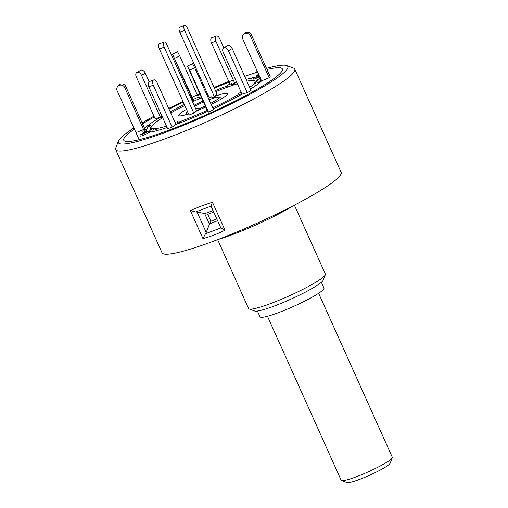 <?xml version="1.0" encoding="UTF-8"?>
<svg xmlns="http://www.w3.org/2000/svg" width="508" height="508" viewBox="0 0 508 508"><rect width="100%" height="100%" fill="white"/><g stroke="black" fill="none" stroke-linecap="round" stroke-linejoin="round"><path stroke-width="0.76" d="M392.297 457.74L390.176 463.201A23.844 2.908 155.8 0 1 373.501 473.437A23.844 2.908 155.8 0 1 349.726 482.467A23.844 2.908 155.8 0 1 347.015 482.6L341.516 480.562A28.048 3.416 -24.2 0 0 344.71 480.403A28.048 3.416 -24.2 0 0 372.675 469.786A28.048 3.416 -24.2 0 0 392.297 457.74A28.048 3.416 -24.2 0 0 392.322 457.27L318.618 293.275M267.449 316.274L341.154 480.263A28.048 3.416 -24.2 0 0 341.516 480.562M321.374 282.289L323.964 288.061A35.065 4.274 155.8 0 1 319.926 292.392A35.065 4.274 155.8 0 1 284.747 310.191A35.065 4.274 155.8 0 1 260.001 316.808L257.41 311.036M205.492 233.737L202.946 238.582L190.354 210.572L200.876 206.197L212.433 202.209L211.112 206.089L195.663 211.938L197.072 212.065L206.216 232.41L205.492 233.737M195.663 211.938L190.354 210.572M266.497 68.389A92.907 11.322 155.8 0 1 286.607 65.557L293.491 68.11A98.171 11.963 155.8 0 1 294.773 69.145L341.128 172.301A98.171 11.963 155.8 0 1 297.415 203.568A98.171 11.963 155.8 0 1 162.039 252.787L115.678 149.631A98.171 11.963 155.8 0 1 115.754 147.987L118.415 141.148A92.907 11.322 155.8 0 1 133.883 127.984M294.773 69.145A98.171 11.963 155.8 0 1 251.06 100.413A98.171 11.963 155.8 0 1 115.678 149.631M294.126 205.289A56.102 6.839 155.8 0 1 280.34 213.125A56.102 6.839 155.8 0 1 217.919 239.541M217.64 239.649L248.583 308.508A42.075 5.124 -24.2 0 0 249.136 308.953A42.075 5.124 -24.2 0 0 306.603 287.42A42.075 5.124 -24.2 0 0 325.31 274.72A42.075 5.124 -24.2 0 0 325.342 274.015L294.392 205.156M325.31 274.72L323.183 280.181A37.865 4.616 155.8 0 1 306.356 291.611A37.865 4.616 155.8 0 1 254.629 310.991L249.136 308.953M286.607 65.557A92.907 11.322 155.8 0 1 246.456 96.126A92.907 11.322 155.8 0 1 158.623 134.798A92.907 11.322 155.8 0 1 118.415 141.148M142.138 122.898A92.907 11.322 155.8 0 1 153.968 116.192M243.675 96.672A86.951 10.598 155.8 0 1 161.468 132.867A86.951 10.598 155.8 0 1 123.838 138.805A86.951 10.598 155.8 0 1 134.391 129.115A86.951 10.598 -24.2 0 0 123.838 138.805A86.951 10.598 -24.2 0 0 236.315 100.482A86.951 10.598 -24.2 0 0 281.261 68.059A86.951 10.598 155.8 0 1 243.675 96.672M142.551 123.825A86.951 10.598 155.8 0 1 154.324 116.98A86.951 10.598 -24.2 0 0 142.551 123.825M169.037 109.163A86.951 10.598 155.8 0 1 183.28 102.127A86.951 10.598 -24.2 0 0 169.843 108.75A86.951 10.598 -24.2 0 0 169.037 109.163M191.046 98.463A86.951 10.598 155.8 0 1 191.941 98.05A86.951 10.598 -24.2 0 0 191.046 98.463M197.517 95.498A86.951 10.598 155.8 0 1 199.955 94.405A86.951 10.598 -24.2 0 0 197.517 95.498M205.562 91.929A86.951 10.598 155.8 0 1 206.47 91.535A86.951 10.598 -24.2 0 0 205.562 91.929M229.083 82.175A86.951 10.598 -24.2 0 0 214.363 88.157A86.951 10.598 155.8 0 1 227.146 82.944L228.879 81.724M257.289 71.349L255.086 72.892A86.951 10.598 155.8 0 1 257.632 72.104A86.951 10.598 -24.2 0 0 244.697 76.365M267.005 69.513A86.951 10.598 155.8 0 1 281.261 68.059A86.951 10.598 -24.2 0 0 267.005 69.513M168.719 108.452A92.907 11.322 155.8 0 1 182.975 101.448M190.748 97.796A92.907 11.322 155.8 0 1 191.643 97.384M198.279 97.187L197.218 94.825A92.907 11.322 155.8 0 1 199.657 93.745M205.264 91.262A92.907 11.322 155.8 0 1 206.172 90.868M214.059 87.484A92.907 11.322 155.8 0 1 228.765 81.471M212.433 202.209L225.025 230.219C217.5 233.928 210.141 236.715 202.946 238.582M204.622 213.493L207.753 214.325L210.852 221.228L209.442 224.225L204.622 213.493L197.072 212.065M206.216 232.41L209.442 224.225M205.467 233.763L220.923 227.914L220.529 226.993M211.385 206.642L211.112 206.089M225.025 230.219L220.923 227.914M212.712 107.829A56.921 6.934 -24.2 0 0 224.841 101.911A56.921 6.934 -24.2 0 0 237.795 94.945M249.669 87.427A56.921 6.934 -24.2 0 0 254.26 80.683A56.921 6.934 -24.2 0 0 246.869 81.191M237.363 83.776A56.921 6.934 -24.2 0 0 215.906 91.599M207.982 94.894A56.921 6.934 -24.2 0 0 207.074 95.282M201.454 97.746A56.921 6.934 -24.2 0 0 192.557 101.829M184.829 105.562A56.921 6.934 -24.2 0 0 181.324 107.321A56.921 6.934 -24.2 0 0 170.739 112.947M210.693 103.334A17.653 2.153 -24.2 0 0 218.954 97.193A17.653 2.153 -24.2 0 0 209.093 99.778M203.422 102.114A17.653 2.153 -24.2 0 0 196.336 105.454A17.653 2.153 -24.2 0 0 194.596 106.362M211.169 104.4A26.645 3.245 -24.2 0 0 213.265 103.353A26.645 3.245 -24.2 0 0 227.387 93.694A26.645 3.245 -24.2 0 0 214.249 96.533L214.827 97.822M213.163 108.839A65.919 8.033 -24.2 0 0 228.276 101.486A65.919 8.033 -24.2 0 0 242.024 94.132L247.275 92.647L251.041 90.475L232.213 48.578L228.448 50.749A4.21 2.661 -120 0 0 224.13 47.676L224.085 47.688A4.21 2.661 -120 0 0 223.698 47.854A4.21 2.661 -120 0 0 223.19 52.235L242.024 94.132M260.953 81.496L258.794 76.689L259.524 76.321M259.664 76.632A65.919 8.033 -24.2 0 0 258.794 76.689L258.223 75.419L256.076 75.686L256.648 76.956A65.919 8.033 -24.2 0 0 246.094 79.477M148.825 86.824A4.21 2.235 -109.8 0 1 148.99 81.699L153.46 80.086A4.21 2.235 70.2 0 0 153.295 85.217L148.825 86.824L167.653 128.727L172.123 127.114L175.908 124.46A65.919 8.033 -24.2 0 0 207.594 111.398L208.502 112.116L213.589 109.785L194.761 67.882L189.668 70.218L187.458 66.027L207.594 111.398M142.481 135.858L141.91 134.588L148.946 131.007L146.799 131.274L139.77 134.855L140.341 136.125L142.481 135.858L149.511 132.277A65.919 8.033 -24.2 0 0 167.119 127.546M135.985 132.664L143.58 129.534L144.818 132.283M124.758 87.63A4.21 4.045 -139.6 0 0 119.278 85.376L120.275 84.201A4.21 4.045 40.4 0 1 125.755 86.455L124.758 87.63L143.58 129.534A65.919 8.033 -24.2 0 0 142.958 131.636A65.919 8.033 -24.2 0 0 144.405 132.493M136.798 72.473L140.564 70.307A4.21 2.661 60 0 1 140.951 70.142L137.185 72.307A4.21 2.661 -120 0 0 136.798 72.473A4.21 2.661 -120 0 0 136.29 76.86L155.124 118.758L160.376 117.272L161.023 118.72M141.548 75.368A4.21 2.661 -120 0 0 137.23 72.301L140.995 70.129A4.21 2.661 60 0 1 145.313 73.196L141.548 75.368L160.376 117.272A65.919 8.033 -24.2 0 0 144.583 128.359L125.755 86.455M192.107 100.819A65.919 8.033 -24.2 0 1 193.484 100.171L172.491 54.108L192.576 99.454L193.935 101.181L194.012 100.755M184.36 104.521A65.919 8.033 -24.2 0 0 170.205 111.76M235.293 84.436L234.728 83.166L236.525 81.909M236.772 82.461A65.919 8.033 -24.2 0 0 234.728 83.166L215.894 41.269L211.423 42.875A4.21 2.235 -109.8 0 1 211.588 37.751L216.059 36.144A4.21 2.235 70.2 0 0 215.894 41.269M196.64 110.909L166.967 44.888A4.21 1.727 69 0 0 164.065 42.094A4.21 1.727 69 0 0 163.862 42.215A4.21 1.727 69 0 0 164.179 47.161L159.404 48.997L189.078 115.024L193.853 113.189L196.691 110.871A26.645 3.245 -24.2 0 0 205.626 107.029M202.971 101.111A26.645 3.245 -24.2 0 0 194.107 105.277M186.519 109.328A26.645 3.245 -24.2 0 0 178.778 115.538A26.645 3.245 -24.2 0 0 188.563 113.881M187.312 111.087A17.653 2.153 -24.2 0 0 186.995 111.557A17.653 2.153 -24.2 0 0 187.769 112.116M198.831 108.763A17.653 2.153 -24.2 0 0 205.181 106.026M214.249 96.533L217.087 94.215L187.414 28.188A4.21 1.727 69 0 0 184.512 25.4A4.21 1.727 69 0 0 184.309 25.521A4.21 1.727 69 0 0 184.626 30.467L179.851 32.302A4.21 1.727 -111 0 1 179.534 27.356A4.21 1.727 -111 0 1 179.73 27.235L184.512 25.4M162.687 117.672A56.921 6.934 -24.2 0 0 151.206 127A56.921 6.934 -24.2 0 0 152.857 128.753M153.867 128.791A56.921 6.934 -24.2 0 0 166.503 126.162M178.721 122.079A56.921 6.934 -24.2 0 0 206.762 110.566M250.444 89.141A65.919 8.033 -24.2 0 0 261.582 80.88L269.176 77.749L270.173 76.575L251.346 34.671L250.342 35.846A4.21 4.045 -139.6 0 0 244.862 33.591L244.799 33.617A4.21 4.045 -139.6 0 0 242.741 38.983L261.582 80.88M227.184 85.922A65.919 8.033 -24.2 0 0 215.443 90.557M207.524 93.885A65.919 8.033 -24.2 0 0 206.623 94.278M201.009 96.742A65.919 8.033 -24.2 0 0 198.926 97.682M150.381 132.137L151.403 128.937L153.549 128.67L156.547 129.845L156.235 130.823M152.578 131.699L153.549 128.67M141.91 134.588L139.77 134.855M148.946 131.007L149.511 132.277M175.908 124.46L157.08 82.556A4.21 2.235 70.2 0 0 153.778 79.915A4.21 2.235 70.2 0 0 153.492 80.067L149.022 81.674A4.21 2.235 -109.8 0 1 149.308 81.528L153.778 79.915M175.012 122.46L177.813 121.45L179.883 122.974M177.736 123.781L177.813 121.45M172.123 127.114L153.295 85.217M208.502 112.116L189.668 70.218M187.458 66.027L192.545 63.697L194.761 67.882M206.743 109.506L206.426 109.652L207.137 111.601M187.509 66.053L192.589 63.71L187.496 66.046M206.426 109.652L207.378 111.493M223.698 47.854L227.457 45.682A4.21 2.661 60 0 1 227.851 45.517L224.085 47.688M241.09 92.069L238.011 93.84L237.636 96.564M224.13 47.676L227.851 45.517M227.889 45.504A4.21 2.661 60 0 1 232.213 48.578M238.011 93.84L240.011 95.263M247.275 92.647L228.448 50.749M243.307 34.703L244.31 33.522A4.21 4.045 40.4 0 1 245.802 32.442L244.799 33.617M260.515 81.909L257.042 80.48L256.038 81.661L254.851 84.753L256.203 85.312M244.862 33.591L245.802 32.442M245.866 32.417A4.21 4.045 40.4 0 1 251.346 34.671M256.038 81.661L259.264 82.982M269.176 77.749L250.342 35.846M250.673 80.55L251.473 78.029L253.619 77.762L252.762 80.448M253.619 77.762L257.518 79.286A1.403 1.295 82.9 0 0 259.099 77.375L258.794 76.689L256.648 76.956L256.959 77.641A1.403 1.295 -97.1 0 1 256.87 79.032M258.648 74.378L256.076 75.686M258.223 75.419L258.953 75.051M230.01 84.239L211.423 42.875M235.223 84.461A1.403 0.749 70.2 0 0 235.033 83.852L234.728 83.166L232.27 84.049M227.139 87.268L227.203 85.249L231.673 83.636L231.61 85.674M223.806 47.79L219.678 38.608A4.21 2.235 70.2 0 0 216.376 35.973A4.21 2.235 70.2 0 0 216.091 36.119L211.588 37.751M211.62 37.732A4.21 2.235 -109.8 0 1 211.906 37.579L216.376 35.973M231.673 83.636L233.629 84.988M172.441 54.083L177.578 51.772L179.743 55.944L174.65 58.274M192.126 97.155L197.218 94.825L179.743 55.944M193.751 100.051L193.789 100.857M194.132 101.086L193.504 99.377L198.596 97.041L199.428 98.654M193.504 99.377L194.342 100.99M177.571 51.765L172.485 54.102L177.578 51.772M149.098 81.623L145.313 73.196M162.065 116.294L160.376 117.272L160.68 117.951A1.403 0.889 -120 0 0 161.157 118.631M146.59 129.838A1.403 1.353 40.4 0 1 144.888 129.038L144.583 128.359L143.58 129.534L143.885 130.219A1.403 1.353 -139.6 0 0 146.437 130.232L147.98 126.213L151.022 127.464M147.98 126.213L148.984 125.038L151.689 126.149M119.215 85.401A4.21 4.045 -139.6 0 0 117.723 86.481L118.726 85.306A4.21 4.045 40.4 0 1 120.218 84.226L119.278 85.376M117.723 86.481A4.21 4.045 -139.6 0 0 117.157 90.767L139.16 139.719M198.101 110.299L197.949 108.007L195.72 108.864M197.949 108.007L199.765 109.601M164.179 47.161L193.853 113.189M159.404 48.997A4.21 1.727 -111 0 1 159.087 44.05A4.21 1.727 -111 0 1 159.29 43.936L164.065 42.094M208.312 98.044L211.785 96.711L211.912 98.749M209.239 97.688L179.851 32.302M214.3 96.488L184.626 30.467M213.525 98.215L211.785 96.711M210.852 221.228L216.827 218.967M217.627 220.745L209.683 223.755M213.728 212.058L207.753 214.325M205.099 213.55L213.042 210.541M256.959 77.641L259.099 77.375M228.898 81.763L233.369 80.156M233.026 84.576L235.033 83.852M159.023 114.249L160.712 113.278M160.68 117.951L162.376 116.98M142.234 126.511L143.231 125.336M143.885 130.219L144.888 129.038M213.131 97.873L214.598 97.307M220.675 227.527L211.163 206.362M254.26 80.683L256.242 81.42M218.954 97.193L222.174 98.393M186.995 111.557L185.75 114.764M151.206 127L149.32 131.851"/></g></svg>
